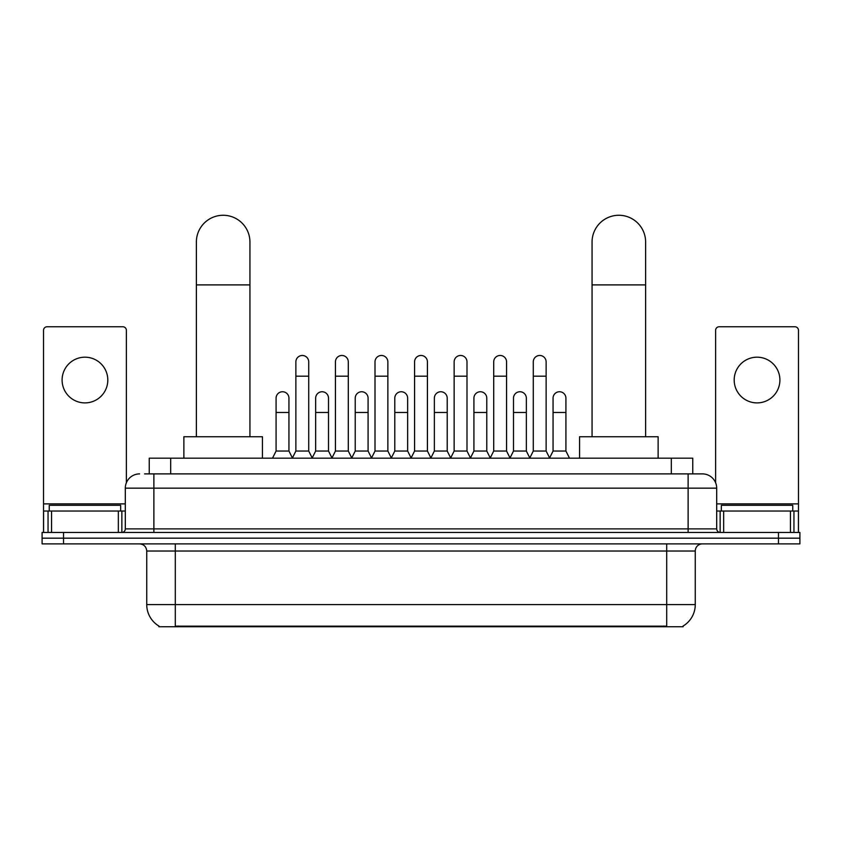 <?xml version="1.0" encoding="UTF-8"?>
<svg xmlns="http://www.w3.org/2000/svg" width="842" height="842" viewBox="0 0 842 842"><rect width="100%" height="100%" fill="white"/><g stroke="black" fill="none" stroke-linecap="round" stroke-linejoin="round"><path stroke-width="1.26" d="M144.592 473.888L153.875 473.888L144.592 473.888L149.245 473.888L149.245 458.174L692.756 458.174L692.756 473.888M683.125 626.027L683.125 626.732L158.875 626.732L158.875 626.027M159.085 626.153A24.997 24.997 0 0 1 146.74 604.598L175.304 604.598L175.304 626.153L666.696 626.153L666.696 604.598L695.26 604.598L695.26 551.026A7.146 7.146 0 0 1 702.407 543.879M146.74 604.598L146.74 551.026C146.308 546.69 143.929 544.311 139.593 543.879M682.915 626.153A24.997 24.997 0 0 0 695.26 604.598M63.529 532.46L799.9 532.46L799.9 538.175L42.1 538.175L42.1 543.879L63.529 543.879L63.529 538.175L42.1 538.175L42.1 532.46L63.529 532.46L63.529 538.175L799.9 538.175L799.9 543.879L63.529 543.879M139.593 473.888A14.282 14.282 0 0 0 125.311 488.171L125.311 528.881A3.568 3.568 0 0 1 121.732 532.46M702.407 473.888L688.124 473.888L702.407 473.888A14.282 14.282 0 0 1 716.689 488.171L716.689 528.881C716.9 531.049 718.089 532.249 720.268 532.46M716.689 488.171L153.875 488.171L153.875 473.888L688.124 473.888L688.124 528.881L716.689 528.881M120.669 511.031L120.669 505.316L49.246 505.316L49.246 511.031M84.958 357.187A22.86 22.86 0 0 0 62.097 380.037A22.86 22.86 0 0 0 84.958 402.897A22.86 22.86 0 0 0 107.808 380.037A22.86 22.86 0 0 0 84.958 357.187M118.343 532.46L118.343 511.031L51.562 511.031L51.562 532.46M126.384 482.75L126.384 330.327A3.568 3.568 0 0 0 122.806 326.759L47.099 326.759A3.568 3.568 0 0 0 43.531 330.327L43.531 511.031L51.562 511.031M118.343 511.031L125.311 511.031M43.531 532.46L43.531 511.031M792.754 511.031L792.754 505.316L721.331 505.316L721.331 511.031M196.375 436.745L196.375 242.054A26.786 26.786 0 0 1 223.162 215.268A26.786 26.786 0 0 1 249.937 242.054A26.786 26.786 0 0 0 223.162 215.268M249.937 436.745L249.937 242.054M262.441 458.174L262.441 436.745L183.872 436.745L183.872 458.174M592.063 436.745L592.063 242.054A26.786 26.786 0 0 1 618.838 215.268A26.786 26.786 0 0 1 645.625 242.054A26.786 26.786 0 0 0 618.838 215.268M645.625 436.745L645.625 242.054M658.128 458.174L658.128 436.745L579.559 436.745L579.559 458.174M292.3 458.174L295.868 451.038L308.719 451.038L312.298 458.174M308.719 451.038L308.719 361.902A6.431 6.431 0 0 0 302.299 355.471A6.431 6.431 0 0 1 302.699 355.482M295.868 451.038L295.868 376.185L308.719 376.185M295.868 376.185L295.868 361.902A6.431 6.431 0 0 1 302.299 355.471M331.864 458.174L335.432 451.038L348.293 451.038L351.861 458.174M348.293 451.038L348.293 361.902A6.431 6.431 0 0 0 341.863 355.471A6.431 6.431 0 0 1 342.262 355.482M335.432 451.038L335.432 376.185L348.293 376.185M335.432 376.185L335.432 361.902A6.431 6.431 0 0 1 341.863 355.471M371.427 458.174L375.006 451.038L387.857 451.038L391.435 458.174M387.857 451.038L387.857 361.902A6.431 6.431 0 0 0 381.437 355.471A6.431 6.431 0 0 1 381.836 355.482M375.006 451.038L375.006 376.185L387.857 376.185M375.006 376.185L375.006 361.902A6.431 6.431 0 0 1 381.437 355.471M411.001 458.174L414.569 451.038L427.431 451.038L430.999 458.174M427.431 451.038L427.431 361.902A6.431 6.431 0 0 0 421 355.471A6.431 6.431 0 0 1 421.4 355.482M414.569 451.038L414.569 376.185L427.431 376.185M414.569 376.185L414.569 361.902A6.431 6.431 0 0 1 421 355.471M450.565 458.174L454.143 451.038L466.994 451.038L470.573 458.174M466.994 451.038L466.994 361.902A6.431 6.431 0 0 0 460.563 355.471A6.431 6.431 0 0 1 460.974 355.482M454.143 451.038L454.143 376.185L466.994 376.185M454.143 376.185L454.143 361.902A6.431 6.431 0 0 1 460.563 355.471M490.139 458.174L493.707 451.038L506.568 451.038L510.136 458.174M506.568 451.038L506.568 361.902A6.431 6.431 0 0 0 500.137 355.471A6.431 6.431 0 0 1 500.537 355.482M493.707 451.038L493.707 376.185L506.568 376.185M493.707 376.185L493.707 361.902A6.431 6.431 0 0 1 500.137 355.471M529.702 458.174L533.281 451.038L546.132 451.038L549.7 458.174M546.132 451.038L546.132 361.902A6.431 6.431 0 0 0 539.701 355.471A6.431 6.431 0 0 1 540.111 355.482M533.281 451.038L533.281 376.185L546.132 376.185M533.281 376.185L533.281 361.902A6.431 6.431 0 0 1 539.701 355.471M272.513 458.174L276.081 451.038L288.943 451.038L292.406 457.964M288.943 451.038L288.943 398.182A6.431 6.431 0 0 0 282.912 391.762A6.431 6.431 0 0 1 288.943 398.182M276.081 451.038L276.081 412.464L288.943 412.464M276.081 412.464L276.081 398.182A6.431 6.431 0 0 1 282.912 391.762M312.182 457.964L315.655 451.038L328.506 451.038L331.969 457.964M328.506 451.038L328.506 398.182A6.431 6.431 0 0 0 322.486 391.762A6.431 6.431 0 0 1 328.506 398.182M315.655 451.038L315.655 412.464L328.506 412.464M315.655 412.464L315.655 398.182A6.431 6.431 0 0 1 322.486 391.762M351.756 457.964L355.219 451.038L368.08 451.038L371.543 457.964M368.08 451.038L368.08 398.182A6.431 6.431 0 0 0 362.049 391.762A6.431 6.431 0 0 1 368.08 398.182M355.219 451.038L355.219 412.464L368.08 412.464M355.219 412.464L355.219 398.182A6.431 6.431 0 0 1 362.049 391.762M391.32 457.964L394.793 451.038L407.644 451.038L411.107 457.964M407.644 451.038L407.644 398.182A6.431 6.431 0 0 0 401.623 391.762A6.431 6.431 0 0 1 407.644 398.182M394.793 451.038L394.793 412.464L407.644 412.464M394.793 412.464L394.793 398.182A6.431 6.431 0 0 1 401.623 391.762M430.893 457.964L434.356 451.038L447.207 451.038L450.68 457.964M447.207 451.038L447.207 398.182A6.431 6.431 0 0 0 441.187 391.762A6.431 6.431 0 0 1 447.207 398.182M434.356 451.038L434.356 412.464L447.207 412.464M434.356 412.464L434.356 398.182A6.431 6.431 0 0 1 441.187 391.762M470.457 457.964L473.92 451.038L486.781 451.038L490.244 457.964M486.781 451.038L486.781 398.182A6.431 6.431 0 0 0 480.761 391.762A6.431 6.431 0 0 1 486.781 398.182M473.92 451.038L473.92 412.464L486.781 412.464M473.92 412.464L473.92 398.182A6.431 6.431 0 0 1 480.761 391.762M510.031 457.964L513.494 451.038L526.345 451.038L529.818 457.964M526.345 451.038L526.345 398.182A6.431 6.431 0 0 0 520.324 391.762A6.431 6.431 0 0 1 526.345 398.182M513.494 451.038L513.494 412.464L526.345 412.464M513.494 412.464L513.494 398.182A6.431 6.431 0 0 1 520.324 391.762M549.594 457.964L553.057 451.038L565.919 451.038L569.487 458.174M565.919 451.038L565.919 398.182A6.431 6.431 0 0 0 559.898 391.762A6.431 6.431 0 0 1 565.919 398.182M553.057 451.038L553.057 412.464L565.919 412.464M553.057 412.464L553.057 398.182A6.431 6.431 0 0 1 559.898 391.762M757.042 357.187A22.86 22.86 0 0 0 734.192 380.037A22.86 22.86 0 0 0 757.042 402.897A22.86 22.86 0 0 0 779.903 380.037A22.86 22.86 0 0 0 757.042 357.187M790.438 532.46L790.438 511.031L723.657 511.031L723.657 532.46M798.469 532.46L798.469 511.031L798.469 532.46M790.438 511.031L798.469 511.031L798.469 330.327A3.568 3.568 0 0 0 794.901 326.759L719.194 326.759A3.568 3.568 0 0 0 715.616 330.327L715.616 482.75M716.689 511.031L723.657 511.031M663.843 626.732L663.843 626.027M178.157 626.732L178.157 626.027M170.673 473.888L170.673 458.174M671.327 473.888L671.327 458.174M666.696 543.879L666.696 551.026L146.74 551.026M695.26 551.026L666.696 551.026L666.696 604.598L175.304 604.598L175.304 543.879M778.471 543.879L778.471 532.46M153.875 532.46L153.875 488.171L125.311 488.171M125.311 528.881L688.124 528.881L688.124 532.46M125.311 503.884L43.531 503.884M121.858 511.031L121.858 532.449M43.584 511.031L43.584 532.46M48.047 532.46L48.047 511.031M196.375 284.901L249.937 284.901M592.063 284.901L645.625 284.901M798.469 503.884L716.689 503.884M798.416 532.46L798.416 511.031M793.953 511.031L793.953 532.46M720.142 532.449L720.142 511.031"/></g></svg>
